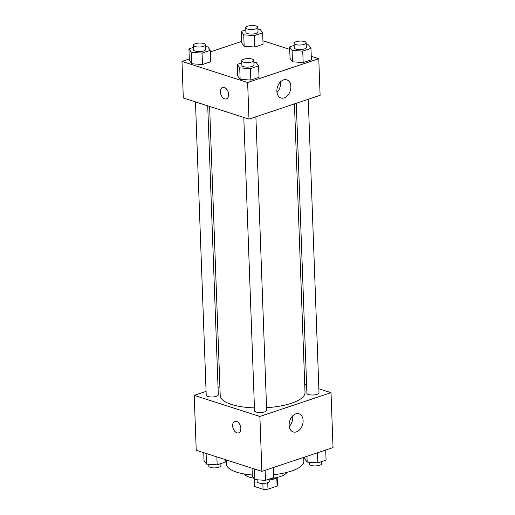 <?xml version="1.0" encoding="UTF-8"?>
<svg xmlns="http://www.w3.org/2000/svg" width="515" height="515" viewBox="0 0 515 515"><rect width="100%" height="100%" fill="white"/><g stroke="black" fill="none" stroke-linecap="round" stroke-linejoin="round"><path stroke-width="0.77" d="M276.787 477.54L277.102 486.102L267.974 489.153A11.51 3.76 -2.1 0 1 263.068 489.25L254.648 486.54A11.51 3.76 -2.1 0 1 254.468 485.935L254.21 478.763M277.102 486.102A11.51 3.76 -2.1 0 0 277.469 485.091L277.192 477.411M276.845 477.495A12.109 3.953 177.9 0 1 269.21 480.031M267.736 482.619L267.974 489.153M254.371 478.989L254.648 486.54M262.856 483.443L263.068 489.25M286.874 472.41A21.797 7.12 177.9 0 1 271.115 478.487M253.805 478.19A21.797 7.12 177.9 0 1 244.161 473.974M303.715 457.378L303.856 461.221A38.747 12.656 177.9 0 1 273.6 474.721M252.318 475.01A38.747 12.656 177.9 0 1 226.413 464.06L226.259 459.914M318.862 388.767L331.016 392.675L333.031 447.574L261.89 471.373L196.228 450.265L194.213 395.365L206.084 391.394M240.853 428.441A6.051 3.83 71.5 0 1 238.67 432.864A6.051 3.83 71.5 0 1 233.115 428.338A6.051 3.83 71.5 0 1 234.827 421.379A6.051 3.83 71.5 0 1 240.853 428.441M331.016 392.675L259.882 416.474L261.89 471.373M259.882 416.474L194.213 395.365M234.827 421.379A6.051 3.83 -108.5 0 0 233.121 428.338A6.051 3.83 -108.5 0 0 238.67 432.864M296.447 431.866A9.521 6.689 -72.2 0 1 293.202 431.937A9.521 6.689 -72.2 0 1 289.752 420.826A9.521 6.689 -72.2 0 1 299.035 413.803A9.521 6.689 -72.2 0 1 302.994 422.725A9.521 6.689 -72.2 0 1 296.447 431.866M289.243 426.465A9.521 6.689 107.8 0 0 292.623 415.946M304.713 384.216L306.599 384.821M218.051 387.389L219.892 386.771M296.28 103.283L306.908 393.248A6.051 1.976 -2.1 0 0 308.511 394.516A6.051 1.976 -2.1 0 0 315.199 394.793A6.051 1.976 -2.1 0 0 319.01 392.81L308.247 99.279M195.468 101.906L206.225 395.23A6.051 1.976 -2.1 0 0 212.347 396.988A6.051 1.976 -2.1 0 0 218.321 394.786L207.725 105.845M243.795 117.439L254.552 410.764A6.051 1.976 -2.1 0 0 260.674 412.521A6.051 1.976 -2.1 0 0 266.654 410.326L255.891 116.796M209.611 106.451L220.214 395.572A42.43 13.854 -2.1 0 0 254.449 407.893M266.558 407.693A42.43 13.854 -2.1 0 0 305.015 392.462L294.438 103.895M311.26 56.296L318.772 58.71L320.111 95.307L248.977 119.107L183.308 97.998L181.969 61.401L189.301 58.948M241.664 41.425L210.339 51.906M292.501 61.813L303.174 62.547L311.388 59.798L303.174 62.547L292.501 61.813L290.042 58.324L292.501 61.813L292.082 50.373L289.623 46.891L294.155 45.372M240.145 79.329L250.818 80.063L259.032 77.314L250.818 80.063L240.145 79.329L237.685 75.84L240.145 79.329L239.72 67.89L237.261 64.407L241.793 62.888M191.812 63.789L202.485 64.529L210.699 61.781L202.485 64.529L191.812 63.789L189.353 60.307L191.812 63.789L191.393 52.356L188.934 48.867L193.466 47.354M262.933 40.756L289.713 49.369M318.772 58.71L247.631 82.509L181.969 61.401M254.841 47.013L263.056 44.264L254.841 47.013L244.168 46.273L254.841 47.013L254.423 35.574L243.75 34.84L241.29 31.351L245.822 29.838M241.709 42.79L244.168 46.273L241.709 42.79L241.29 31.351M290.866 86.565A9.521 6.689 -72.2 0 1 280.958 97.972A9.521 6.689 -72.2 0 1 277.508 86.861A9.521 6.689 -72.2 0 1 286.791 79.838A9.521 6.689 -72.2 0 1 290.866 86.565M247.631 82.509L248.977 119.107M222.583 87.415A6.051 3.83 -108.5 0 0 220.542 93.106A6.051 3.83 -108.5 0 0 224.714 98.874A6.051 3.83 71.5 0 1 220.542 93.106A6.051 3.83 71.5 0 1 222.583 87.415A6.051 3.83 71.5 0 1 228.132 91.94A6.051 3.83 71.5 0 1 226.426 98.899A6.051 3.83 71.5 0 1 224.714 98.874A6.051 3.83 -108.5 0 0 226.426 98.899M276.999 92.494A9.521 6.689 107.8 0 0 280.495 83.23A9.521 6.689 107.8 0 0 280.379 81.982M306.245 44.721L308.511 44.876L310.97 48.365L302.756 51.114L292.082 50.373M294.078 43.273L294.245 47.85A6.051 1.976 -2.1 0 0 300.367 49.601A6.051 1.976 -2.1 0 0 306.348 47.406L306.18 42.829A6.051 1.976 -2.1 0 0 304.571 41.561A6.051 1.976 -2.1 0 0 297.889 41.284A6.051 1.976 -2.1 0 0 294.078 43.273A6.051 1.976 -2.1 0 0 300.2 45.024A6.051 1.976 -2.1 0 0 306.18 42.829M289.623 46.891L290.042 58.324M310.97 48.365L311.388 59.798M302.756 51.114L303.174 62.547M253.889 62.238L256.148 62.392L258.607 65.881L250.393 68.63L239.72 67.89M241.722 60.789L241.889 65.366A6.051 1.976 -2.1 0 0 248.011 67.117A6.051 1.976 -2.1 0 0 253.985 64.922L253.818 60.345A6.051 1.976 -2.1 0 0 252.215 59.083A6.051 1.976 -2.1 0 0 245.533 58.8A6.051 1.976 -2.1 0 0 241.722 60.789A6.051 1.976 -2.1 0 0 247.844 62.547A6.051 1.976 -2.1 0 0 253.818 60.345M237.261 64.407L237.685 75.84M258.607 65.881L259.032 77.314M250.393 68.63L250.818 80.063M257.918 29.188L260.178 29.342L262.637 32.825L254.423 35.574M245.745 27.739L245.913 32.31A6.051 1.976 -2.1 0 0 252.041 34.067A6.051 1.976 -2.1 0 0 258.015 31.866L257.848 27.295A6.051 1.976 -2.1 0 0 256.245 26.027A6.051 1.976 -2.1 0 0 249.563 25.75A6.051 1.976 -2.1 0 0 245.745 27.739A6.051 1.976 -2.1 0 0 251.867 29.49A6.051 1.976 -2.1 0 0 257.848 27.295M243.75 34.84L244.168 46.273M262.637 32.825L263.056 44.264M205.562 46.704L207.822 46.859L210.281 50.341L202.067 53.09L191.393 52.356M193.389 45.256L193.556 49.826A6.051 1.976 -2.1 0 0 199.678 51.584A6.051 1.976 -2.1 0 0 205.659 49.382L205.491 44.811A6.051 1.976 -2.1 0 0 203.889 43.543A6.051 1.976 -2.1 0 0 197.2 43.266A6.051 1.976 -2.1 0 0 193.389 45.256A6.051 1.976 -2.1 0 0 199.511 47.007A6.051 1.976 -2.1 0 0 205.491 44.811M188.934 48.867L189.353 60.307M210.281 50.341L210.699 61.781M202.067 53.09L202.485 64.529M325.699 450.026L326.066 460.101L317.852 462.85L307.178 462.11L304.719 458.627L304.661 457.063M306.966 456.29L307.178 462.11M317.485 452.775L317.852 462.85M309.438 462.27L309.509 464.163A6.051 1.976 -2.1 0 0 315.631 465.914A6.051 1.976 -2.1 0 0 321.611 463.719L321.534 461.62M273.336 467.543L273.71 477.617L265.495 480.366L254.822 479.626L252.363 476.143L252.067 468.212M254.429 468.972L254.822 479.626M265.122 470.292L265.495 480.366M257.082 479.787L257.152 481.68A6.051 1.976 -2.1 0 0 263.274 483.431A6.051 1.976 -2.1 0 0 269.255 481.235L269.178 479.137M225.287 459.605L225.377 462.084L217.163 464.833L206.489 464.092L204.03 460.61L203.74 452.679M206.103 453.438L206.489 464.092M216.873 456.902L217.163 464.833M208.755 464.247L208.82 466.139A6.051 1.976 -2.1 0 0 214.948 467.897A6.051 1.976 -2.1 0 0 220.922 465.695L220.845 463.597"/></g></svg>
